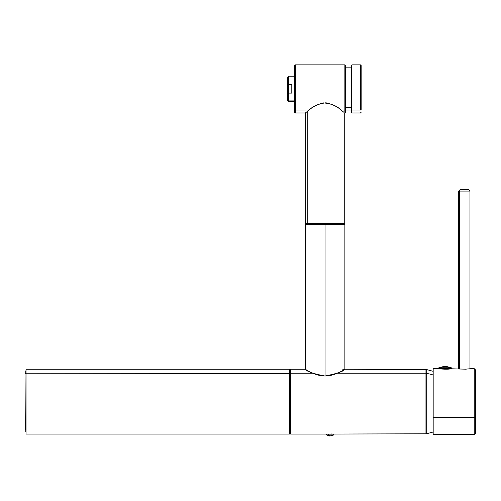 <?xml version="1.0" encoding="UTF-8"?>
<svg xmlns="http://www.w3.org/2000/svg" width="501" height="501" viewBox="0 0 501 501"><rect width="100%" height="100%" fill="white"/><g stroke="black" fill="none" stroke-linecap="round" stroke-linejoin="round"><path stroke-width="0.75" d="M289.678 375.111L290.386 375.111L289.678 375.111M425.956 373.22L425.956 434.066L425.956 369.25L425.956 373.22L337.355 373.22L425.956 373.22M344.87 369.25L344.87 224.767L305.247 224.767L305.247 369.25L290.674 369.25L290.386 433.785L290.674 369.25L290.674 373.22L312.768 373.22L290.674 373.22L290.674 434.066L327.147 434.066M331.574 433.96L333.159 434.066M290.386 373.47L290.386 431.906L289.678 431.906M351.239 68.424L351.239 110.001L345.577 110.001L345.577 112.262L345.577 109.406A0.708 0.62 180 0 1 344.87 110.026L344.87 112.969L344.87 110.026L340.993 110.026C336.91 105.836 330.979 103.456 323.195 102.887C317.12 104.577 312.436 106.957 309.123 110.026L305.391 112.969L305.391 223.352L344.024 223.352L344.732 224.06L342.484 224.06A0.708 0.626 90 0 0 341.857 223.352A0.708 0.626 90 0 1 342.484 224.06L344.732 224.06L344.732 224.767L325.061 224.767L325.061 376.013C313.751 373.89 307.176 371.648 305.316 369.293C304.32 368.323 313.639 375.838 325.061 376.013C336.897 373.652 343.498 371.398 344.863 369.256C345.145 368.78 336.058 375.888 325.061 376.013L325.061 224.767L305.391 224.767L305.391 224.06L306.098 223.352M342.484 224.06L342.484 224.767L342.484 224.06L305.391 224.06L342.484 224.06M332.651 434.949L331.85 434.949A5.661 2.712 90 0 1 330.86 435.995L330.86 435.056L329.445 435.269M330.86 435.269L330.86 435.995M332.927 434.949L328.456 434.949A5.661 2.712 90 0 0 329.445 435.995L326.614 434.949L328.456 434.949L326.614 434.949L326.614 434.066L328.456 434.066L328.456 434.949L331.599 434.949M329.445 435.995L329.445 435.056L329.445 435.995A5.661 2.712 -90 0 1 328.456 434.949L328.456 434.066L331.85 434.066M426.245 433.785L328.456 434.066M333.691 434.066L333.691 434.949L330.86 436.064M329.445 435.056L330.86 435.056M289.678 429.852L289.396 373.22L289.396 434.066L26.039 434.066L26.039 373.22L289.678 373.47L289.396 369.25L289.396 373.22L26.039 373.22L26.039 434.066L26.039 369.25L25.758 432.012M25.758 371.304L25.758 373.47L26.039 369.25L289.396 369.25L289.678 373.47M433.177 371.31L426.245 369.462L426.245 432.864M426.245 373.408A32.546 28.563 -0 0 1 433.177 375.024A32.546 28.563 -0 0 0 426.245 373.408L426.245 433.853L433.177 432.006M469.775 368.742L474.24 368.686L474.24 434.63L475.656 433.24L475.656 416.801A1.415 0.676 180 0 1 474.24 417.465L474.24 368.686L475.656 370.076L475.95 401.658A1698.165 814.144 180 0 1 475.656 416.801L475.656 370.076M469.042 368.855L467.846 369.005M469.399 368.805L465.717 369.168L450.825 368.774M433.177 369.957L433.177 417.465L474.24 417.465A1.415 0.676 0 0 0 475.656 416.801L475.656 433.24L475.95 401.658A1698.165 814.144 0 0 0 475.95 401.533M439.095 368.742L433.177 368.686L433.177 417.465L474.24 417.465L474.24 434.63L433.177 434.63L433.177 417.465M439.621 368.817C435.375 368.36 446.911 369.851 450.505 368.817L450.931 368.761M475.95 401.658L475.95 401.658A1698.165 814.144 0 0 1 475.656 416.801L475.656 386.515M445.038 366.137A12.738 7.809 -90 0 1 445.063 366.137L451.282 367.759L451.645 368.379L449.096 368.379L451.645 368.686L438.481 368.379L449.096 368.379A0.708 0.432 -90 0 0 448.877 367.759L451.282 367.759L448.877 367.759A12.738 7.809 -90 0 0 445.063 366.137A12.738 7.809 90 0 1 448.877 367.759A0.708 0.432 90 0 1 449.096 368.379L438.481 368.686L450.725 368.786M450.505 368.817L449.817 368.911M446.447 369.181L444.669 369.199M441.224 369.012L439.358 368.78M458.647 368.711L458.647 191.088L459.348 191.088L459.348 368.824L459.348 191.088L469.969 191.088L468.554 189.672M468.028 189.672L460.062 189.672L468.028 189.672M460.062 189.672L458.647 191.088L459.348 191.088A1.415 1.24 -90 0 1 460.588 189.672A1.415 1.24 -90 0 0 459.348 191.088L469.969 191.088L469.969 368.711M445.533 366.25L444.174 366.613L446.967 366.613C446.172 367.327 443.554 366.707 444.174 366.613L446.967 366.613L445.909 366.275M444.162 366.607L446.967 366.626L444.155 366.569M445.063 366.137L438.845 367.759L448.877 367.759L441.249 367.759M439.515 368.686L439.997 368.686M450.612 368.686L450.13 368.686M448.533 369.043L448.533 368.686L448.533 369.043M294.632 101.647L288.376 101.647L288.376 100.094L294.632 100.094L288.376 100.094L288.376 93.098L291.801 93.098L291.801 84.725L291.801 93.098L288.376 93.098L288.376 84.725L291.801 84.725L288.376 84.725L288.376 76.177L288.244 92.359M287.555 78.976L287.555 98.847L288.376 100.094L288.376 101.647L287.555 100.238L287.555 98.847L288.376 100.094L288.376 93.098M287.994 90.005L287.969 88.915M294.632 68.424L294.632 109.406L294.632 65.562L295.339 64.854L295.339 110.026A0.708 0.62 180 0 1 294.632 109.406A0.708 0.62 180 0 0 295.339 110.026L295.339 64.854L344.87 64.854L345.577 65.562L345.577 109.406A0.708 0.62 180 0 1 344.87 110.026L344.87 64.854L344.87 110.026L340.993 110.026L343.886 112.287M287.555 98.847L287.555 77.592L288.376 76.177L294.632 76.177M345.577 112.262L344.732 112.969L344.732 223.352L307.796 223.352L307.796 111.047L305.391 112.969L295.339 112.969L295.339 110.026L309.123 110.026L295.339 110.026L295.339 112.969L294.632 112.262L294.632 109.406M341.914 110.727L340.993 110.026C337.499 106.688 332.482 104.277 325.951 102.793C318.598 103.738 312.993 106.149 309.123 110.026L307.796 111.047L307.796 223.352M345.577 107.421L351.239 107.421L345.577 107.421L345.577 67.829L351.239 67.829M361.146 112.262L360.438 112.969L351.946 112.969L351.946 110.026A0.708 0.62 180 0 1 351.239 109.406L351.239 65.562L351.946 64.854L351.946 110.026A0.708 0.62 180 0 1 351.239 109.406L351.239 112.262L351.946 112.969L351.946 64.854L360.438 64.854L361.146 65.562L361.146 109.406A0.708 0.62 180 0 1 360.438 110.026L351.946 110.026L360.438 110.026L360.438 64.854L360.438 110.026A0.708 0.62 180 0 0 361.146 109.406L361.146 68.424M25.758 429.607L25.05 429.607L25.758 429.451L25.05 429.451L25.05 373.708L25.758 373.708M25.05 373.871L25.05 429.451M289.678 371.41L290.386 371.41M426.245 369.538L342.747 369.25M438.481 368.686L438.845 367.759"/></g></svg>
